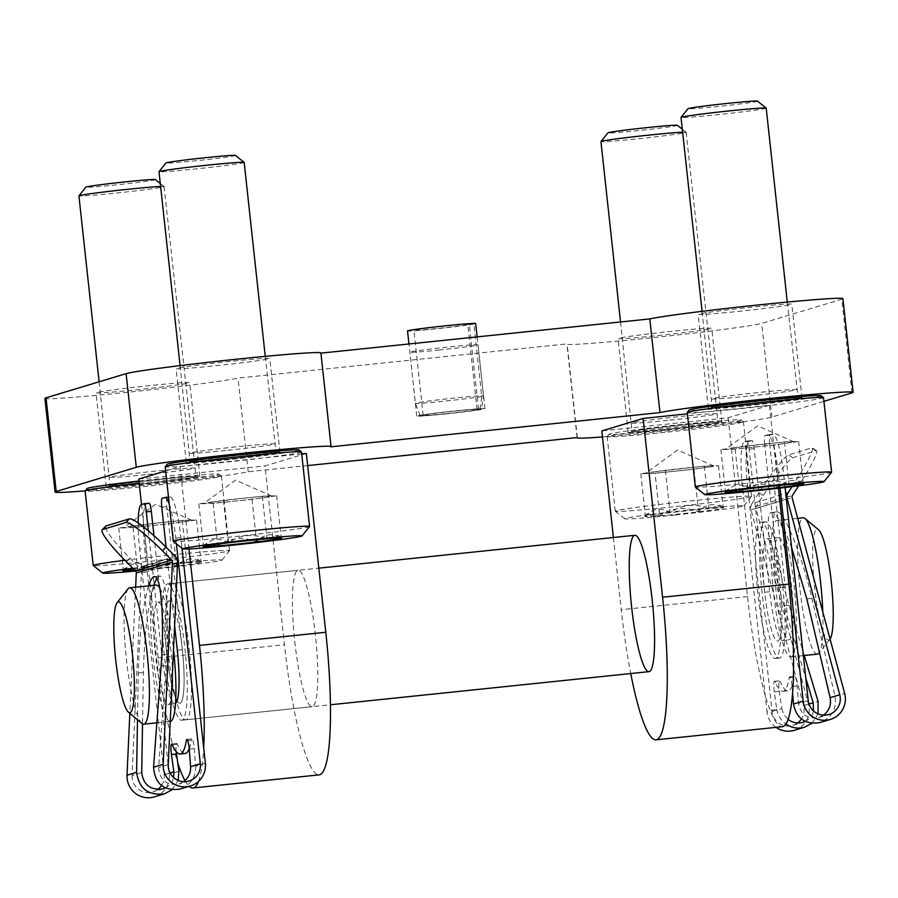 <?xml version="1.0" encoding="UTF-8"?>
<svg xmlns="http://www.w3.org/2000/svg" width="898" height="898" viewBox="0 0 898 898"><rect width="100%" height="100%" fill="white"/><g stroke="black" fill="none" stroke-linecap="round" stroke-linejoin="round"><path stroke-width="0.67" stroke-dasharray="4.49 3.37" d="M667.955 429.266A47.123 1.381 173.8 0 0 721.913 422.026A47.123 1.381 173.8 0 0 674.914 425.742A47.123 1.381 173.8 0 0 628.207 432.207A47.123 1.381 173.8 0 0 667.955 429.266M748.034 405.088A47.123 1.381 173.8 0 0 801.993 397.859A47.123 1.381 173.8 0 0 754.994 401.574A47.123 1.381 173.8 0 0 708.286 408.04A47.123 1.381 173.8 0 0 748.034 405.088M145.925 483.551A47.123 1.381 173.8 0 0 199.884 476.31A47.123 1.381 173.8 0 0 152.885 480.026A47.123 1.381 173.8 0 0 106.189 486.491A47.123 1.381 173.8 0 0 145.925 483.551M226.015 459.372A47.123 1.381 173.8 0 0 279.963 452.143A47.123 1.381 173.8 0 0 232.964 455.858A47.123 1.381 173.8 0 0 186.268 462.324A47.123 1.381 173.8 0 0 226.015 459.372M189.007 548.959L180.06 466.578L165.659 470.934M180.06 466.578L301.706 453.928M306.353 453.445L265.022 465.927L284.453 644.73A137.091 21.215 -95.9 0 0 319.295 774.851M138.73 479.061L265.022 465.927M85.153 490.869A98.533 2.885 173.8 0 0 180.386 481.227A98.533 2.885 173.8 0 0 248.207 471.764L307.677 465.579M602.468 436.944A98.533 2.885 173.8 0 0 703.257 426.842A98.533 2.885 173.8 0 0 771.887 417.054L823.915 401.339M778.465 488.288L769.44 405.29L687.374 413.821M769.44 405.29L728.11 417.772L601.817 430.905M330.868 446.811L320.687 353.15M44.9 398.386A98.533 2.885 173.8 0 0 131.321 391.876A98.533 2.885 173.8 0 0 238.026 378.103L567.132 343.878A98.533 2.885 173.8 0 0 566.93 344.102A98.533 2.885 173.8 0 0 657.594 337.143A98.533 2.885 173.8 0 0 761.717 323.392L841.796 299.214A98.533 2.885 173.8 0 0 842.93 298.641M248.207 471.764L238.026 378.103M577.313 437.539L567.132 343.878M657.785 335.605A47.123 1.381 173.8 0 0 711.732 328.365A47.123 1.381 173.8 0 0 664.733 332.08A47.123 1.381 173.8 0 0 618.037 338.546A47.123 1.381 173.8 0 0 657.785 335.605M737.864 311.426A47.123 1.381 173.8 0 0 791.812 304.197A47.123 1.381 173.8 0 0 744.812 307.913A47.123 1.381 173.8 0 0 698.116 314.379A47.123 1.381 173.8 0 0 737.864 311.426M135.755 389.889A47.123 1.381 173.8 0 0 189.714 382.649A47.123 1.381 173.8 0 0 142.715 386.376A47.123 1.381 173.8 0 0 96.007 392.83A47.123 1.381 173.8 0 0 135.755 389.889M215.834 365.711A47.123 1.381 173.8 0 0 269.793 358.482A47.123 1.381 173.8 0 0 222.794 362.197A47.123 1.381 173.8 0 0 176.087 368.663A47.123 1.381 173.8 0 0 215.834 365.711M438.752 350.074A34.27 0.999 173.8 0 0 477.983 344.81A34.27 0.999 173.8 0 0 443.803 347.515A34.27 0.999 173.8 0 0 409.836 352.218A34.27 0.999 173.8 0 0 438.752 350.074M445.689 413.933A34.27 0.999 173.8 0 0 484.92 408.669A34.27 0.999 173.8 0 0 450.74 411.374A34.27 0.999 173.8 0 0 416.773 416.077A34.27 0.999 173.8 0 0 445.689 413.933M141.502 504.53L158.149 657.864A137.091 21.215 -95.9 0 0 177.703 762.626M184.999 780.643A137.091 21.215 -95.9 0 0 189.186 786.345M198.548 781.395A137.091 21.215 -95.9 0 0 203.689 747.866M189.152 648.502A68.551 10.608 84.1 0 1 185.908 719.803A68.551 10.608 84.1 0 1 168.274 652.723A68.551 10.608 84.1 0 1 171.731 583.442A68.551 10.608 84.1 0 1 189.152 648.502M294.78 641.61A68.551 10.608 -95.9 0 0 312.212 706.67A68.551 10.608 -95.9 0 0 315.445 635.369A68.551 10.608 -95.9 0 0 298.024 570.309A68.551 10.608 -95.9 0 0 294.78 641.61M613.401 537.52L621.236 609.708A137.091 21.215 -95.9 0 0 630.733 673.545M728.11 417.772L747.54 596.575A137.091 21.215 -95.9 0 0 782.383 726.695M778.532 587.213A68.551 10.608 84.1 0 1 775.288 658.515A68.551 10.608 84.1 0 1 757.654 591.434A68.551 10.608 84.1 0 1 761.111 522.153A68.551 10.608 84.1 0 1 778.532 587.213M762.076 593.017A68.551 10.608 84.1 0 1 765.321 521.716A68.551 10.608 84.1 0 1 782.966 588.796A68.551 10.608 84.1 0 1 779.509 658.077A68.551 10.608 84.1 0 1 762.076 593.017M164.278 655.181A68.551 10.608 84.1 0 1 167.522 583.88A68.551 10.608 84.1 0 1 185.156 650.971A68.551 10.608 84.1 0 1 181.699 720.241A68.551 10.608 84.1 0 1 164.278 655.181M797.581 722.991A16.276 16.074 -106.8 0 1 772.055 711.485L747.54 485.84A42.846 6.623 84.1 0 1 749.381 441.322L751.963 440.548A8.565 1.325 84.1 0 1 751.996 440.536A8.565 1.325 84.1 0 1 754.174 448.663L769.721 591.715A51.41 7.959 84.1 0 0 782.787 640.51A51.41 7.959 84.1 0 0 785.211 587.034L769.676 443.994L764.625 444.51L780.16 587.561A51.41 7.959 84.1 0 1 777.735 641.037A51.41 7.959 84.1 0 1 764.658 592.242A51.41 7.959 84.1 0 1 767.094 538.766A51.41 7.959 84.1 0 1 780.328 589.077A51.41 7.959 84.1 0 1 777.735 641.037A51.41 7.959 84.1 0 1 764.658 592.242L749.123 449.191A8.565 1.325 84.1 0 0 746.945 441.064A8.565 1.325 84.1 0 0 746.912 441.064L744.33 441.85A42.846 6.623 84.1 0 0 742.489 486.368L767.004 712.002L776.703 709.072L774.3 691.864A8.565 1.325 84.1 0 1 774.503 681.324A8.565 1.325 84.1 0 1 775.165 682.098L780.216 681.571A101.968 15.771 84.1 0 0 788.006 690.787A101.968 15.771 84.1 0 0 794.292 677.328A8.565 1.325 84.1 0 1 794.82 676.194A8.565 1.325 84.1 0 1 797.143 685.971L798.524 703.493L808.222 700.563M776.029 591.052A51.41 7.959 84.1 0 1 778.465 537.576A51.41 7.959 84.1 0 1 791.688 587.898A51.41 7.959 84.1 0 1 789.095 639.847A51.41 7.959 84.1 0 1 776.029 591.052M773.447 591.838A68.551 10.608 84.1 0 1 776.691 520.537A68.551 10.608 84.1 0 1 794.326 587.618A68.551 10.608 84.1 0 1 790.869 656.898A68.551 10.608 84.1 0 1 773.447 591.838M830.066 639.073A55.698 8.621 84.1 0 1 829.965 639.219A55.698 8.621 84.1 0 1 814.542 587.18A55.698 8.621 84.1 0 1 818.583 529.798M817.393 654.137A68.551 10.608 84.1 0 1 799.972 589.077A68.551 10.608 84.1 0 1 803.216 517.776M822.793 611.976A68.551 10.608 84.1 0 1 819.447 652.397M155.489 655.585A51.41 7.959 84.1 0 1 157.925 602.109A51.41 7.959 84.1 0 1 171.159 652.419A51.41 7.959 84.1 0 1 168.566 704.38A51.41 7.959 84.1 0 1 155.489 655.585M170.328 721.42A68.551 10.608 84.1 0 1 152.907 656.359A68.551 10.608 84.1 0 1 156.151 585.069M159.878 588.269A68.551 10.608 84.1 0 1 173.527 649.647M159.631 587.853L166.86 654.406A51.41 7.959 84.1 0 1 169.295 600.93A51.41 7.959 84.1 0 1 182.518 651.241A51.41 7.959 84.1 0 1 179.926 703.201A51.41 7.959 84.1 0 1 166.86 654.406A51.41 7.959 -95.9 0 0 179.926 703.201A51.41 7.959 -95.9 0 0 182.361 649.725L166.826 506.685A8.565 1.325 -95.9 0 1 167.185 497.773L169.767 496.998A42.846 6.623 -95.9 0 1 169.969 496.953A42.846 6.623 -95.9 0 1 180.857 537.621L182.013 548.296M142.075 723.519A68.551 10.608 84.1 0 1 126.394 659.121A68.551 10.608 84.1 0 1 128.066 588.841M792.036 486.66L795.201 481.743A42.846 4.344 123.4 0 0 812.342 447.934A42.846 4.344 123.4 0 0 811.736 447.911L788.489 454.927A42.846 4.344 123.4 0 0 759.035 492.654L751.985 503.621L785.716 493.44M769.676 443.994A8.565 1.325 84.1 0 1 770.046 435.081L772.628 434.306A42.846 6.623 84.1 0 1 772.819 434.262A42.846 6.623 84.1 0 1 783.707 474.93L785.077 487.502M780.025 488.097L778.656 475.457A42.846 6.623 84.1 0 0 767.768 434.789A42.846 6.623 84.1 0 0 767.577 434.834L764.995 435.609A8.565 1.325 84.1 0 0 764.625 444.51M794.247 730.321A21.417 21.159 -106.8 0 0 808.492 704.346L755.936 508.504A2.571 2.537 -106.8 0 1 756.251 506.438L763.3 495.471A42.846 4.344 -56.6 0 1 792.754 457.744L816.001 450.729A42.846 4.344 -56.6 0 1 816.619 450.751A42.846 4.344 -56.6 0 1 799.467 484.561L798.659 485.818M776.04 727.358A21.417 21.159 -106.8 0 1 767.004 712.002M751.985 503.621A7.712 7.611 -106.8 0 0 751.031 509.817L803.587 705.66A16.276 16.074 -106.8 0 1 801.386 719.017M792.631 693.323L792.092 686.487A8.565 1.325 84.1 0 0 789.769 676.722A8.565 1.325 84.1 0 0 789.241 677.844A101.968 15.771 84.1 0 1 782.955 691.314A101.968 15.771 84.1 0 1 775.165 682.098M772.055 711.485L781.754 708.556L779.352 691.337A8.565 1.325 84.1 0 1 779.554 680.796A8.565 1.325 84.1 0 1 780.216 681.571M776.703 709.072C777.702 715.313 780.777 720.308 785.941 724.091M811.803 723.294L818.056 713.876M804.249 655.506L789.129 605.308C775.333 560.296 768.868 511.355 776.77 511.916C783.73 509.963 801.69 554.133 811.938 598.416L835.05 696.332C836.813 708.993 831.829 717.726 820.087 722.52M781.754 708.556L783.875 714.628L788.152 719.5M805.248 721.431C809.569 719.197 812.331 715.717 813.521 710.969M823.601 715.145L818.751 717.558C807.616 719.354 800.87 714.673 798.524 703.493M789.129 605.308L784.01 605.836L805.775 678.091M784.01 605.836C770.226 560.835 763.749 511.894 771.663 512.444C776.377 512.881 783.022 524.555 791.587 547.443M141.704 772.583L132.073 775.49L141.379 573.216A7.712 7.611 73.2 0 0 139.111 567.356L129.862 558.085A42.846 5.938 -135.5 0 1 105.762 526.116M132.073 775.49A16.276 16.074 73.2 0 0 157.678 789.533M161.483 785.57A16.276 16.074 73.2 0 0 164.143 774.693L139.639 549.06L144.69 548.532L169.194 774.177A21.417 21.159 73.2 0 1 154.344 796.863M135.643 587.202L129.84 713.338M169.251 504.092A42.846 6.623 -95.9 0 1 175.806 538.149L176.412 543.795M205.361 763.255L195.663 766.185L194.294 748.663A8.565 1.325 -95.9 0 0 191.959 738.886A8.565 1.325 -95.9 0 0 191.431 740.019L187.66 740.412M176.221 751.671A8.565 1.325 -95.9 0 1 176.704 743.488A8.565 1.325 -95.9 0 1 177.355 744.262A101.968 15.771 -95.9 0 0 185.156 753.478M189.209 748.764A101.968 15.771 -95.9 0 0 191.431 740.019M149.102 503.239L146.52 504.014A42.846 6.623 -95.9 0 0 144.69 548.532M153.962 535.713L159.429 586.035M174.627 625.592L166.119 547.252M154.243 585.26L161.808 654.934A51.41 7.959 -95.9 0 0 174.874 703.729A51.41 7.959 -95.9 0 0 175.548 703.448M148.327 530.808L154.119 584.104M138.157 522.928A42.846 6.623 -95.9 0 0 139.639 549.06M195.663 766.185C195.753 777.455 190.589 785.088 180.184 789.061M171.9 789.836L178.152 780.429M183.697 781.687L178.848 784.1C166.422 785.728 159.676 780.194 158.609 767.487L166.209 665.564C169.801 619.845 166.332 574.159 159.417 576.112L156.757 578.323M165.344 787.973C169.677 785.75 172.427 782.259 173.617 777.511M153.704 585.316C147.844 605.566 144.398 634.605 143.399 672.456L142.524 723.844M148.585 585.855C142.726 606.094 139.291 635.144 138.281 672.984L137.495 719.702M659.693 515.845L647.11 513.869L645.415 516.305C652.801 508.268 661.007 507.067 670.031 512.724C682.222 504.53 695.175 503.183 708.926 508.683L720.073 505.114L723.193 508.223C714.325 502.543 706.12 503.733 698.588 511.804C684.916 506.292 671.951 507.639 659.693 515.845A39.579 1.156 -6.2 0 1 644.977 516.507A39.579 1.156 -6.2 0 1 645.415 516.305A39.579 1.156 -6.2 0 1 670.031 512.724A39.579 1.156 -6.2 0 1 708.926 508.683A39.579 1.156 -6.2 0 1 723.631 507.954A39.579 1.156 -6.2 0 1 723.193 508.223A39.579 1.156 -6.2 0 1 698.588 511.804A39.579 1.156 -6.2 0 1 659.693 515.845L655.069 473.268L693.963 469.227L718.568 465.647L704.29 466.107L653.104 471.944A34.27 0.999 -6.2 0 1 684.848 468.127A34.27 0.999 -6.2 0 1 711.429 465.882A34.27 0.999 -6.2 0 1 713.708 465.939A34.27 0.999 -6.2 0 1 706.266 467.443A34.27 0.999 -6.2 0 1 674.521 471.248A34.27 0.999 -6.2 0 1 647.929 473.504L655.069 473.268M675.274 514.992A59.975 1.762 -6.2 0 1 624.716 518.786A59.975 1.762 -6.2 0 1 684.119 510.513A59.975 1.762 -6.2 0 1 743.914 505.843A59.975 1.762 -6.2 0 1 675.274 514.992M673.051 506.865A68.551 2.009 -6.2 0 1 615.276 511.209A68.551 2.009 -6.2 0 1 615.242 511.153A68.551 2.009 -6.2 0 1 683.165 501.758A68.551 2.009 -6.2 0 1 751.525 496.347A68.551 2.009 -6.2 0 1 751.503 496.403A68.551 2.009 -6.2 0 1 673.051 506.865M664.958 432.365A68.551 2.009 -6.2 0 1 607.149 436.653A68.551 2.009 -6.2 0 1 607.171 436.585A68.551 2.009 -6.2 0 1 675.072 427.246A68.551 2.009 -6.2 0 1 743.398 421.791A68.551 2.009 -6.2 0 1 743.432 421.847A68.551 2.009 -6.2 0 1 664.958 432.365M665.048 430.142A66.407 1.942 -6.2 0 1 609.069 434.228A66.407 1.942 -6.2 0 1 674.847 425.181A66.407 1.942 -6.2 0 1 741.041 419.894A66.407 1.942 -6.2 0 1 665.048 430.142M668.539 429.087A43.272 1.268 -6.2 0 1 632.046 431.792A43.272 1.268 -6.2 0 1 674.926 425.854A43.272 1.268 -6.2 0 1 718.074 422.442A43.272 1.268 -6.2 0 1 668.539 429.087M667.663 420.387A42.846 1.257 -6.2 0 1 631.53 423.059L631.53 423.059A42.846 1.257 -6.2 0 1 673.983 417.188A42.846 1.257 -6.2 0 1 716.705 413.81L716.705 413.81A42.846 1.257 -6.2 0 1 667.663 420.387M682.637 132.197A42.846 1.257 -6.2 0 1 686.106 132.275A42.846 1.257 -6.2 0 1 686.128 132.32A42.846 1.257 -6.2 0 1 637.075 138.887A42.846 1.257 -6.2 0 1 600.942 141.57M677.418 125.305A34.955 1.021 -6.2 0 1 637.412 130.704A34.955 1.021 -6.2 0 1 607.946 132.848M647.929 473.504A34.27 0.999 -6.2 0 1 645.651 473.336A34.27 0.999 -6.2 0 1 653.104 471.944L640.79 473.74L647.929 473.504M704.29 466.107L708.926 508.683M665.407 470.159L670.031 512.724M640.79 473.74L645.415 516.305M693.963 469.227L698.588 511.804M718.568 465.647L723.193 508.223M739.784 491.677L727.189 489.702L725.505 492.138C732.88 484.089 741.086 482.899 750.111 488.557C762.301 480.363 775.266 479.016 789.005 484.505L800.152 480.946L803.283 484.044C794.404 478.365 786.199 479.566 778.667 487.625C764.995 482.125 752.03 483.472 739.784 491.677M831.593 472.236A68.551 2.009 -6.2 0 1 753.13 482.697A68.551 2.009 -6.2 0 1 695.355 487.03M823.522 397.668A68.551 2.009 -6.2 0 1 745.037 408.197A68.551 2.009 -6.2 0 1 687.228 412.474M821.12 395.715A66.407 1.942 -6.2 0 1 745.127 405.963A66.407 1.942 -6.2 0 1 689.148 410.06M748.618 404.919A43.272 1.268 -6.2 0 1 712.125 407.613A43.272 1.268 -6.2 0 1 755.005 401.687A43.272 1.268 -6.2 0 1 798.154 398.274A43.272 1.268 -6.2 0 1 748.618 404.919M747.742 396.209A42.846 1.257 -6.2 0 1 711.609 398.892A42.846 1.257 -6.2 0 1 711.609 398.88A42.846 1.257 -6.2 0 1 754.062 393.01A42.846 1.257 -6.2 0 1 796.784 389.631L796.784 389.631A42.846 1.257 -6.2 0 1 747.742 396.209M766.207 108.142A42.846 1.257 -6.2 0 1 717.154 114.72A42.846 1.257 -6.2 0 1 681.021 117.391M757.508 101.137A34.955 1.021 -6.2 0 1 717.502 106.525A34.955 1.021 -6.2 0 1 688.025 108.68M733.183 447.776A34.27 0.999 -6.2 0 1 764.928 443.96L720.881 449.561L735.159 449.101L774.042 445.06L798.659 441.479L784.381 441.939L764.928 443.96A34.27 0.999 -6.2 0 1 791.52 441.704A34.27 0.999 -6.2 0 1 793.787 441.771A34.27 0.999 -6.2 0 1 786.345 443.264A34.27 0.999 -6.2 0 1 754.601 447.081A34.27 0.999 -6.2 0 1 728.02 449.337A34.27 0.999 -6.2 0 1 725.73 449.168A34.27 0.999 -6.2 0 1 733.183 447.776M784.381 441.939L789.005 484.505M745.486 445.98L750.111 488.557M720.881 449.561L725.505 492.138M735.159 449.101L739.582 489.881M774.042 445.06L778.431 485.481M798.659 441.479L803.283 484.044M133.454 568.883A39.579 1.156 -6.2 0 1 148.002 567.008A39.579 1.156 -6.2 0 1 186.896 562.967A39.579 1.156 -6.2 0 1 201.612 562.249A39.579 1.156 -6.2 0 1 201.174 562.507A39.579 1.156 -6.2 0 1 176.558 566.088A39.579 1.156 -6.2 0 1 137.675 570.129L125.08 568.153L123.396 570.589C130.782 562.552 138.988 561.351 148.002 567.008C160.192 558.814 173.157 557.467 186.896 562.967L198.043 559.398L201.174 562.507C192.295 556.827 184.09 558.017 176.558 566.088C162.886 560.577 149.921 561.924 137.675 570.129A39.579 1.156 -6.2 0 1 134.925 570.353M132.781 568.221A59.975 1.762 -6.2 0 1 192.924 561.71A59.975 1.762 -6.2 0 1 221.896 560.128A59.975 1.762 -6.2 0 1 153.244 569.276A59.975 1.762 -6.2 0 1 135.587 571.027M124.889 560.285A68.551 2.009 -6.2 0 1 194.114 552.708A68.551 2.009 -6.2 0 1 229.506 550.631A68.551 2.009 -6.2 0 1 229.484 550.699A68.551 2.009 -6.2 0 1 151.021 561.149A68.551 2.009 -6.2 0 1 93.246 565.493M139.168 483.09A68.551 2.009 -6.2 0 1 221.379 476.075A68.551 2.009 -6.2 0 1 221.413 476.131A68.551 2.009 -6.2 0 1 142.928 486.649A68.551 2.009 -6.2 0 1 85.119 490.937M138.943 481.025A66.407 1.942 -6.2 0 1 219.011 474.178A66.407 1.942 -6.2 0 1 143.029 484.426A66.407 1.942 -6.2 0 1 87.039 488.512M146.509 483.371A43.272 1.268 -6.2 0 1 110.016 486.076A43.272 1.268 -6.2 0 1 152.896 480.138A43.272 1.268 -6.2 0 1 196.056 476.726A43.272 1.268 -6.2 0 1 146.509 483.371M145.633 474.672A42.846 1.257 -6.2 0 1 109.5 477.343L109.5 477.343A42.846 1.257 -6.2 0 1 151.953 471.472A42.846 1.257 -6.2 0 1 194.686 468.094L194.686 468.094A42.846 1.257 -6.2 0 1 145.633 474.672M160.607 186.481A42.846 1.257 -6.2 0 1 164.076 186.571A42.846 1.257 -6.2 0 1 164.098 186.604A42.846 1.257 -6.2 0 1 115.056 193.182A42.846 1.257 -6.2 0 1 78.923 195.854M155.399 179.589A34.955 1.021 -6.2 0 1 115.393 184.988A34.955 1.021 -6.2 0 1 85.916 187.143M131.074 526.228A34.27 0.999 -6.2 0 1 162.83 522.423L118.772 528.024L133.05 527.564L171.933 523.512L196.55 519.931L182.272 520.391L162.83 522.423A34.27 0.999 -6.2 0 1 189.411 520.167A34.27 0.999 -6.2 0 1 191.678 520.234A34.27 0.999 -6.2 0 1 184.247 521.727A34.27 0.999 -6.2 0 1 152.492 525.532A34.27 0.999 -6.2 0 1 125.911 527.788A34.27 0.999 -6.2 0 1 123.621 527.62A34.27 0.999 -6.2 0 1 131.074 526.228M182.272 520.391L186.896 562.967M143.377 524.443L148.002 567.008M118.772 528.024L123.396 570.589M133.05 527.564L137.675 570.129M171.933 523.512L176.558 566.088M196.55 519.931L201.174 562.507M217.754 545.962L205.159 543.986L203.476 546.422C210.862 538.373 219.067 537.184 228.092 542.841C240.271 534.647 253.236 533.3 266.975 538.8L278.122 535.23L281.254 538.329C272.375 532.66 264.18 533.85 256.648 541.909C242.965 536.409 230 537.756 217.754 545.962M309.563 526.52A68.551 2.009 -6.2 0 1 231.112 536.982A68.551 2.009 -6.2 0 1 173.325 541.326M301.492 451.952A68.551 2.009 -6.2 0 1 223.018 462.481A68.551 2.009 -6.2 0 1 165.198 466.758M299.101 450.01A66.407 1.942 -6.2 0 1 223.108 460.259A66.407 1.942 -6.2 0 1 167.118 464.345M226.588 459.204A43.272 1.268 -6.2 0 1 190.095 461.898A43.272 1.268 -6.2 0 1 232.975 455.971A43.272 1.268 -6.2 0 1 276.135 452.558A43.272 1.268 -6.2 0 1 226.588 459.204M225.712 450.493A42.846 1.257 -6.2 0 1 189.579 453.176L189.579 453.176A42.846 1.257 -6.2 0 1 232.032 447.294A42.846 1.257 -6.2 0 1 274.766 443.915L274.766 443.915A42.846 1.257 -6.2 0 1 225.712 450.493M244.177 162.426A42.846 1.257 -6.2 0 1 195.135 169.004A42.846 1.257 -6.2 0 1 159.002 171.686M235.478 155.421A34.955 1.021 -6.2 0 1 195.472 160.809A34.955 1.021 -6.2 0 1 165.995 162.965M211.153 502.061A34.27 0.999 -6.2 0 1 242.909 498.244L198.851 503.845L213.129 503.385L252.024 499.344L276.629 495.763L262.351 496.224L242.909 498.244A34.27 0.999 -6.2 0 1 269.49 495.988A34.27 0.999 -6.2 0 1 271.768 496.055A34.27 0.999 -6.2 0 1 264.326 497.548A34.27 0.999 -6.2 0 1 232.571 501.365A34.27 0.999 -6.2 0 1 205.99 503.621A34.27 0.999 -6.2 0 1 203.7 503.452A34.27 0.999 -6.2 0 1 211.153 502.061M262.351 496.224L266.975 538.8M223.467 500.265L228.092 542.841M198.851 503.845L203.476 546.422M213.129 503.385L217.563 544.166M252.024 499.344L256.413 539.765M276.629 495.763L281.254 538.329M477.074 409.791L467.824 324.649L473.875 324.055L481.732 396.422L479.88 409.51L477.074 409.791A27.849 0.819 -6.2 0 1 446.396 413.664A27.849 0.819 -6.2 0 1 423.171 415.381A27.849 0.819 -6.2 0 1 450.493 411.587A27.849 0.819 -6.2 0 1 478.533 409.353L469.272 324.212L475.659 323.505M479.88 409.51A30.835 0.898 -6.2 0 1 446.037 413.798A30.835 0.898 -6.2 0 1 420.208 415.707A30.835 0.898 -6.2 0 1 450.336 411.52A30.835 0.898 -6.2 0 1 481.496 409.028L478.533 409.353M467.824 324.649A27.849 0.819 -6.2 0 1 437.146 328.522A27.849 0.819 -6.2 0 1 413.911 330.24A27.849 0.819 -6.2 0 1 441.244 326.445A27.849 0.819 -6.2 0 1 469.272 324.212M473.875 324.055A34.27 0.999 -6.2 0 1 436.114 328.825A34.27 0.999 -6.2 0 1 407.524 330.935M481.732 396.422A34.27 0.999 -6.2 0 1 444.106 401.181A34.27 0.999 -6.2 0 1 415.392 403.314A34.27 0.999 -6.2 0 1 415.392 403.303A34.27 0.999 -6.2 0 1 449.034 398.645A34.27 0.999 -6.2 0 1 483.528 395.883L481.496 409.028M477.119 336.885L483.528 395.883M771.887 417.054L761.717 323.392M851.966 392.875L841.796 299.214M158.149 657.864L284.453 644.73M747.54 596.575L621.236 609.708M799.467 484.561L795.201 481.743M783.707 474.93L778.656 475.457M763.3 495.471L759.035 492.654M747.54 485.84L742.489 486.368M756.251 506.438L792.418 495.516M770.046 435.081L764.995 435.609M772.628 434.306L767.577 434.834M785.211 587.034L780.16 587.561M751.963 440.548L746.912 441.064M749.381 441.322L744.33 441.85M808.492 704.346L818.089 701.45M835.05 696.332L844.659 693.436M803.587 705.66L808.986 704.032M751.031 509.817L786.345 499.153M755.936 508.504L792.103 497.582M769.721 591.715L764.658 592.242M754.174 448.663L749.123 449.191M774.3 691.864L779.352 691.337M811.938 598.416L806.831 598.944M792.092 686.487L797.143 685.971M789.241 677.844L794.292 677.328M792.754 457.744L788.489 454.927M816.001 450.729L811.736 447.911M126.304 561.721L129.862 558.085M175.806 538.149L180.857 537.621M175.278 556.434L139.111 567.356M178.904 771.247L169.194 774.177M170.07 772.909L164.143 774.693M141.469 504.541L146.52 504.014M161.808 654.934L166.86 654.406M162.134 498.3L167.185 497.773M164.716 497.526L169.767 496.998M168.24 764.58L158.609 767.487M177.546 562.294L141.379 573.216M177.31 650.253L182.361 649.725M161.763 507.202L166.826 506.685M194.294 748.663L189.242 749.179M161.101 666.103L166.209 665.564M138.281 672.984L143.399 672.456M177.355 744.262L172.304 744.79M577.077 437.562L566.93 344.102M484.92 408.669L477.983 344.81M416.773 416.077L409.836 352.218M279.963 452.143L269.793 358.482M186.268 462.324L176.087 368.663M199.884 476.31L189.714 382.649M106.189 486.491L96.007 392.83M801.993 397.859L791.812 304.197M708.286 408.04L698.116 314.379M721.913 422.026L711.732 328.365M628.207 432.207L618.037 338.546M779.509 658.077L775.288 658.515M765.321 521.716L761.111 522.153M185.908 719.803L312.212 706.67M171.731 583.442L298.024 570.309M181.699 720.241L330.475 704.773M167.522 583.88L318.824 568.153M782.787 640.51L789.095 639.847M767.094 538.766L778.465 537.576M829.965 639.219L819.459 652.487M790.869 656.898L803.34 655.596M776.691 520.537L797.671 518.359M168.566 704.38L174.874 703.729M157.925 602.109L169.295 600.93M156.869 722.823L170.227 721.442M792.754 725.404L802.924 722.329M818.751 717.558L828.921 714.482M776.77 511.916L771.663 512.444M774.503 681.324L779.554 680.796M782.955 691.314L788.006 690.787M789.769 676.722L794.82 676.194M772.819 434.262L767.768 434.789M751.996 440.536L746.945 441.064M816.619 450.751L812.342 447.934M189.018 781.024L178.848 784.1M163.032 788.871L152.851 791.946M154.299 576.651L159.417 576.112M191.959 738.886L186.907 739.413M176.704 743.488L171.653 744.015M168.498 497.11L169.969 496.953M647.099 513.858L644.977 516.507M720.084 505.103L723.631 507.954M743.914 505.843L751.503 496.403M624.716 518.786L615.276 511.209M751.525 496.347L743.432 421.847M615.242 511.153L607.149 436.653M609.069 434.228L607.171 436.585M741.041 419.894L743.398 421.791M620.54 321.967L632.046 431.792M686.128 132.32L718.074 422.442M682.312 129.233L686.106 132.275M713.708 465.939L677.552 450.033L645.651 473.336M727.178 489.691L725.056 492.329M800.163 480.935L803.71 483.786M702.09 311.325L712.125 407.613M787.277 302.076L798.154 398.274M793.787 441.771L757.631 425.854L725.73 449.168M125.08 568.153L122.959 570.791M198.054 559.387L201.612 562.249M221.896 560.128L229.484 550.699M229.506 550.631L221.413 476.131M219.011 474.178L221.379 476.075M99.117 381.785L110.016 486.076M164.098 186.604L196.056 476.726M160.282 183.518L164.076 186.571M191.678 520.234L155.522 504.317L123.621 527.62M205.159 543.975L203.038 546.613M278.133 535.219L281.691 538.07M180.071 365.609L190.095 461.898M265.247 356.36L276.135 452.558M271.768 496.055L235.602 480.138L203.7 503.452M423.171 415.381L413.911 330.24M420.208 415.707L415.392 403.314L408.949 343.979"/><path stroke-width="1.35" d="M165.659 470.934L138.73 479.061L141.502 504.53M301.706 453.928L306.353 453.445L325.783 632.259A137.091 21.215 -95.9 0 1 319.295 774.851L193.003 787.984A137.091 21.215 -95.9 0 0 198.548 781.395M823.915 401.339L851.966 392.875A98.533 2.885 173.8 0 0 853.1 392.303A98.533 2.885 173.8 0 0 766.679 398.813A98.533 2.885 173.8 0 0 659.974 412.586L330.868 446.811A98.533 2.885 173.8 0 0 331.07 446.587A98.533 2.885 173.8 0 0 240.406 453.546A98.533 2.885 173.8 0 0 136.283 467.297L56.204 491.475A98.533 2.885 173.8 0 0 55.07 492.048A98.533 2.885 173.8 0 0 85.153 490.869A68.551 2.009 -6.2 0 1 139.168 483.09M307.677 465.579L577.313 437.539A98.533 2.885 173.8 0 0 577.1 437.764A98.533 2.885 173.8 0 0 602.468 436.944M687.374 413.821L643.148 418.423L601.817 430.905L613.401 537.52M659.974 412.586L649.793 318.925L320.923 353.127M331.07 446.587L320.9 352.925A98.533 2.885 173.8 0 0 230.236 359.885A98.533 2.885 173.8 0 0 126.113 373.635L46.034 397.814A98.533 2.885 173.8 0 0 44.9 398.386L55.07 492.048M853.1 392.303L842.93 298.641A98.533 2.885 173.8 0 0 756.498 305.152A98.533 2.885 173.8 0 0 649.793 318.925M203.689 747.866A137.091 21.215 -95.9 0 0 199.491 645.393L189.007 548.959M177.703 762.626A137.091 21.215 -95.9 0 0 184.999 780.643M189.186 786.345A137.091 21.215 -95.9 0 0 193.003 787.984M630.733 673.545A137.091 21.215 -95.9 0 0 656.09 739.829A137.091 21.215 -95.9 0 0 662.578 597.226L643.148 418.423M656.09 739.829L782.383 726.695A137.091 21.215 -95.9 0 0 788.871 584.093L778.465 488.288M631.575 606.588A68.551 10.608 -95.9 0 0 648.996 671.648A68.551 10.608 -95.9 0 0 652.24 600.347A68.551 10.608 -95.9 0 0 634.819 535.287A68.551 10.608 -95.9 0 0 631.575 606.588M797.671 518.359L803.216 517.776A68.551 10.608 84.1 0 1 804.956 518.449L818.583 529.798A55.698 8.621 84.1 0 1 831.458 583.363A55.698 8.621 84.1 0 1 830.066 639.073M804.956 518.449A68.551 10.608 84.1 0 1 822.793 611.976M819.447 652.397A68.551 10.608 84.1 0 1 818.954 653.127A68.551 10.608 84.1 0 1 817.393 654.137L803.34 655.596M117.066 602.749A55.698 8.621 84.1 0 1 132.657 656.427A55.698 8.621 84.1 0 1 128.436 712.17A55.698 8.621 84.1 0 1 115.696 659.85A55.698 8.621 84.1 0 1 117.066 602.749L128.066 588.841A68.551 10.608 84.1 0 1 129.626 587.82L156.151 585.069A68.551 10.608 84.1 0 1 159.878 588.269M173.527 649.647A68.551 10.608 84.1 0 1 170.328 721.42L170.227 721.442M129.626 587.82A68.551 10.608 84.1 0 1 147.272 654.911A68.551 10.608 84.1 0 1 143.815 724.181A68.551 10.608 84.1 0 1 142.075 723.519L128.436 712.17M823.601 715.145C829.258 710.599 831.436 704.773 830.122 697.656L839.753 694.749L787.198 498.895A7.712 7.611 -106.8 0 1 788.152 492.699L792.036 486.66M839.753 694.749A16.276 16.074 -106.8 0 1 828.921 714.482A16.276 16.074 -106.8 0 1 808.222 700.563L785.077 487.502M798.659 485.818L792.418 495.516A2.571 2.537 -106.8 0 0 792.103 497.582L844.659 693.436A21.417 21.159 -106.8 0 1 830.403 719.41A21.417 21.159 -106.8 0 1 803.171 701.091L780.025 488.097M785.941 724.091C791.767 727.975 797.974 729.019 804.563 727.212L794.247 730.321A21.417 21.159 -106.8 0 1 776.04 727.358M801.386 719.017A16.276 16.074 -106.8 0 1 797.581 722.991M792.631 693.323L793.473 704.021L803.171 701.091M804.563 727.212L811.803 723.294M818.056 713.876L818.089 701.45L804.249 655.506M830.403 719.41L820.087 722.52C805.439 724.888 796.56 718.726 793.473 704.021M788.152 719.5C792.698 722.823 797.626 723.766 802.924 722.329L805.248 721.431M813.521 710.969L813.206 702.752L805.775 678.091M791.587 547.443L806.831 598.944L830.122 697.656M157.678 789.533A16.276 16.074 73.2 0 0 161.483 785.57M129.84 713.338L127 775.221A21.417 21.159 73.2 0 0 154.344 796.863L164.66 793.753L171.9 789.836M136.294 572.935A2.571 2.537 73.2 0 0 135.542 570.982L126.304 561.721A42.846 5.938 44.5 0 1 102.192 529.753A42.846 5.938 44.5 0 1 102.597 529.517L125.843 522.501A42.846 5.938 44.5 0 1 162.471 550.8L171.709 560.071A2.571 2.537 73.2 0 1 172.461 562.025L136.294 572.935L135.643 587.202M176.412 543.795L200.31 763.783A16.276 16.074 73.2 0 1 189.018 781.024A16.276 16.074 73.2 0 1 168.24 764.58L177.546 562.294A7.712 7.611 73.2 0 0 175.278 556.434L166.029 547.163A42.846 5.938 -135.5 0 0 129.413 518.864L106.155 525.88A42.846 5.938 -135.5 0 0 105.762 526.116L102.192 529.753M172.461 562.025L163.167 764.299A21.417 21.159 73.2 0 0 190.511 785.952A21.417 21.159 73.2 0 0 205.361 763.255L182.013 548.296M176.221 751.671A8.565 1.325 -95.9 0 0 176.502 754.028L171.451 754.556A8.565 1.325 -95.9 0 1 171.653 744.015A8.565 1.325 -95.9 0 1 172.304 744.79A101.968 15.771 -95.9 0 0 180.105 754.006L185.156 753.478A101.968 15.771 -95.9 0 0 189.209 748.764M176.502 754.028L178.904 771.247L178.152 780.429M148.327 530.808L146.273 511.882L151.324 511.355A8.565 1.325 -95.9 0 0 149.147 503.228A8.565 1.325 -95.9 0 0 149.102 503.239L144.129 503.756M151.324 511.355L153.962 535.713M159.429 586.035L159.631 587.853M169.251 504.092A42.846 6.623 -95.9 0 0 164.906 497.481A42.846 6.623 -95.9 0 0 164.716 497.526L162.134 498.3A8.565 1.325 -95.9 0 0 161.763 507.202L166.119 547.252M175.548 703.448A51.41 7.959 -95.9 0 0 177.31 650.253L174.627 625.592M154.119 584.104L154.243 585.26M146.273 511.882A8.565 1.325 -95.9 0 0 144.095 503.756A8.565 1.325 -95.9 0 0 144.05 503.756L141.469 504.541A42.846 6.623 -95.9 0 0 138.157 522.928M171.451 754.556L173.853 771.764L170.07 772.909M180.105 754.006A101.968 15.771 -95.9 0 0 186.38 740.536A8.565 1.325 -95.9 0 1 186.907 739.413A8.565 1.325 -95.9 0 1 189.242 749.179L190.612 766.712C190.881 772.897 188.58 777.893 183.697 781.687M190.511 785.952L180.184 789.061C163.829 791.205 154.95 783.92 153.558 767.206L161.101 666.103C164.693 620.372 161.213 574.698 154.299 576.651C152.436 576.898 150.538 579.962 148.585 585.855M137.495 719.702L136.597 772.325C138.977 788.747 148.338 795.886 164.66 793.753M142.524 723.844L141.704 772.583C143.512 785.065 150.617 790.498 163.032 788.871L165.344 787.973M173.617 777.511L173.853 771.764M156.757 578.323L153.704 585.316M620.54 321.967L600.942 141.57A42.846 1.257 -6.2 0 1 600.964 141.536A42.846 1.257 -6.2 0 1 635.458 136.575A42.846 1.257 -6.2 0 1 682.637 132.197M600.964 141.536L607.946 132.848A34.955 1.021 -6.2 0 1 642.575 128.088A34.955 1.021 -6.2 0 1 677.418 125.305L682.312 129.233M739.784 491.677A39.579 1.156 -6.2 0 1 725.056 492.329A39.579 1.156 -6.2 0 1 725.505 492.138A39.579 1.156 -6.2 0 1 750.111 488.557A39.579 1.156 -6.2 0 1 789.005 484.505A39.579 1.156 -6.2 0 1 803.71 483.786A39.579 1.156 -6.2 0 1 803.283 484.044A39.579 1.156 -6.2 0 1 778.667 487.625A39.579 1.156 -6.2 0 1 739.784 491.677L739.582 489.881M755.353 490.824A59.975 1.762 -6.2 0 1 704.795 494.618A59.975 1.762 -6.2 0 1 764.198 486.346A59.975 1.762 -6.2 0 1 823.994 481.665A59.975 1.762 -6.2 0 1 755.353 490.824M704.795 494.618L695.355 487.03A68.551 2.009 -6.2 0 1 695.321 486.974A68.551 2.009 -6.2 0 1 763.244 477.579A68.551 2.009 -6.2 0 1 831.615 472.168A68.551 2.009 -6.2 0 1 831.593 472.236L823.994 481.665M695.321 486.974L687.228 412.474A68.551 2.009 -6.2 0 1 687.251 412.418A68.551 2.009 -6.2 0 1 755.151 403.079A68.551 2.009 -6.2 0 1 823.477 397.612A68.551 2.009 -6.2 0 1 823.522 397.668L831.615 472.168M687.251 412.418L689.148 410.06A66.407 1.942 -6.2 0 1 754.926 401.013A66.407 1.942 -6.2 0 1 821.12 395.715L823.477 397.612M702.09 311.325L681.021 117.391A42.846 1.257 -6.2 0 1 681.043 117.357A42.846 1.257 -6.2 0 1 723.485 111.52A42.846 1.257 -6.2 0 1 766.185 108.108A42.846 1.257 -6.2 0 1 766.207 108.142L787.277 302.076M681.043 117.357L688.025 108.68A34.955 1.021 -6.2 0 1 722.654 103.921A34.955 1.021 -6.2 0 1 757.508 101.137L766.185 108.108M778.431 485.481L778.667 487.625M134.925 570.353A39.579 1.156 -6.2 0 1 122.959 570.791A39.579 1.156 -6.2 0 1 123.396 570.589A39.579 1.156 -6.2 0 1 133.454 568.883M135.587 571.027A59.975 1.762 -6.2 0 1 102.686 573.081A59.975 1.762 -6.2 0 1 132.781 568.221M102.686 573.081L93.246 565.493A68.551 2.009 -6.2 0 1 93.212 565.437A68.551 2.009 -6.2 0 1 124.889 560.285M93.212 565.437L85.119 490.937A68.551 2.009 -6.2 0 1 85.142 490.869L87.039 488.512A66.407 1.942 -6.2 0 1 138.943 481.025M99.117 381.785L78.923 195.854A42.846 1.257 -6.2 0 1 78.934 195.82A42.846 1.257 -6.2 0 1 113.429 190.87A42.846 1.257 -6.2 0 1 160.607 186.481M78.934 195.82L85.916 187.143A34.955 1.021 -6.2 0 1 120.545 182.373A34.955 1.021 -6.2 0 1 155.399 179.589L160.282 183.518M217.754 545.962A39.579 1.156 -6.2 0 1 203.038 546.613A39.579 1.156 -6.2 0 1 203.476 546.422A39.579 1.156 -6.2 0 1 228.092 542.841A39.579 1.156 -6.2 0 1 266.975 538.8A39.579 1.156 -6.2 0 1 281.691 538.07A39.579 1.156 -6.2 0 1 281.254 538.329A39.579 1.156 -6.2 0 1 256.648 541.909A39.579 1.156 -6.2 0 1 217.754 545.962L217.563 544.166M233.323 545.108A59.975 1.762 -6.2 0 1 182.765 548.903A59.975 1.762 -6.2 0 1 242.179 540.63A59.975 1.762 -6.2 0 1 301.975 535.949A59.975 1.762 -6.2 0 1 233.323 545.108M182.765 548.903L173.325 541.326A68.551 2.009 -6.2 0 1 173.292 541.269A68.551 2.009 -6.2 0 1 241.225 531.863A68.551 2.009 -6.2 0 1 309.586 526.464A68.551 2.009 -6.2 0 1 309.563 526.52L301.975 535.949M173.292 541.269L165.198 466.758A68.551 2.009 -6.2 0 1 165.221 466.702A68.551 2.009 -6.2 0 1 233.132 457.363A68.551 2.009 -6.2 0 1 301.459 451.907A68.551 2.009 -6.2 0 1 301.492 451.952L309.586 526.464M165.221 466.702L167.118 464.345A66.407 1.942 -6.2 0 1 232.908 455.297A66.407 1.942 -6.2 0 1 299.101 450.01L301.459 451.907M180.071 365.609L159.002 171.686A42.846 1.257 -6.2 0 1 159.013 171.641A42.846 1.257 -6.2 0 1 201.455 165.804A42.846 1.257 -6.2 0 1 244.166 162.392A42.846 1.257 -6.2 0 1 244.177 162.426L265.247 356.36M159.013 171.641L165.995 162.965A34.955 1.021 -6.2 0 1 200.636 158.205A34.955 1.021 -6.2 0 1 235.478 155.421L244.166 162.392M256.413 539.765L256.648 541.909M408.949 343.979L407.524 330.935A34.27 0.999 -6.2 0 1 441.165 326.266A34.27 0.999 -6.2 0 1 475.659 323.505L477.119 336.885M136.283 467.297L126.113 373.635M56.204 491.475L46.034 397.814M199.491 645.393L325.783 632.259M788.871 584.093L662.578 597.226M785.716 493.44L788.152 492.699M808.986 704.032L813.206 702.752M786.345 499.153L787.198 498.895M162.471 550.8L166.029 547.163M171.709 560.071L135.542 570.982M200.31 763.783L190.612 766.712M163.167 764.299L153.558 767.206M136.597 772.325L127 775.221M187.66 740.412L186.38 740.536M125.843 522.501L129.413 518.864M102.597 529.517L106.155 525.88M330.475 704.773L648.996 671.648M318.824 568.153L634.819 535.287M819.459 652.487L818.954 653.127M143.815 724.181L156.869 722.823M164.906 497.481L168.498 497.11M144.095 503.756L149.147 503.228"/></g></svg>
